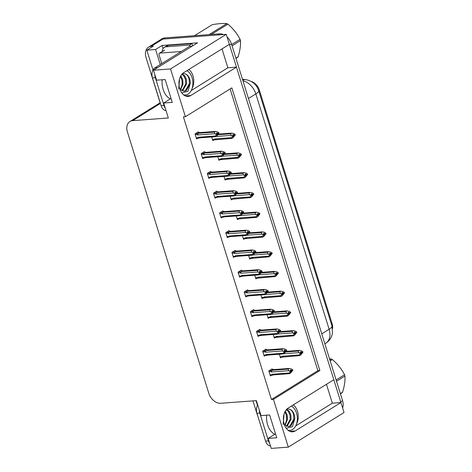 <?xml version="1.0" encoding="UTF-8"?>
<svg xmlns="http://www.w3.org/2000/svg" width="472" height="472" viewBox="0 0 472 472"><rect width="100%" height="100%" fill="white"/><g stroke="black" fill="none" stroke-linecap="round" stroke-linejoin="round"><path stroke-width="0.71" d="M293.301 404.893A12.325 8.207 -94.3 0 1 297.443 411.242A12.325 8.207 -94.3 0 1 296.516 423.998M192.045 88.588A12.325 8.207 85.7 0 0 192.977 75.833A12.325 8.207 85.7 0 0 188.829 69.49M160.126 102.772L146.054 57.608A11.552 8.142 58.2 0 1 148.556 47.147L160.167 39.943A11.552 8.142 58.2 0 1 162.928 39.064L226.253 34.344L229.362 44.327L183.626 72.723A12.325 8.207 85.7 0 0 179.26 86.777A12.325 8.207 85.7 0 0 188.092 96.424A12.325 8.207 85.7 0 0 190.729 95.539L236.466 67.142L333.828 379.73L288.091 408.132A12.325 8.207 85.7 0 0 283.725 422.186A12.325 8.207 85.7 0 0 292.557 431.827A12.325 8.207 85.7 0 0 295.195 430.948L340.937 402.551L344.047 412.534L288.321 447.126L273.441 399.353L319.88 370.526L231.846 87.88L185.407 116.714L170.528 68.941L153.453 70.21L197.567 42.822L162.097 45.465L163.076 48.616M326.459 384.308L332.341 403.188L340.937 402.551A11.552 8.142 58.2 0 0 340.713 401.837L229.587 45.041A11.552 8.142 58.2 0 0 229.345 44.339M191.219 90.541L227.876 67.785L221.993 48.899M227.876 67.785L236.466 67.142M160.279 64.54L155.595 49.501L162.097 45.465M255.995 400.657L257.476 405.407M155.595 49.501L146.827 50.156L153.005 70.004M148.556 47.147A11.552 8.142 58.2 0 1 151.323 46.268L153.329 46.12L146.827 50.156M257.759 415.938A11.552 8.142 58.2 0 1 257.187 414.404L252.974 400.881M170.528 68.941L226.253 34.344M275.506 433.845L268.137 438.417L271.247 448.4L288.321 447.126M171.041 98.436L163.666 103.014L168.333 117.982L132.691 120.643A11.552 8.142 -121.8 0 0 129.924 121.522A11.552 8.142 -121.8 0 0 127.422 131.977L208.795 393.229A11.552 8.142 -121.8 0 0 220.719 403.283L256.367 400.628L261.028 415.602L269.624 414.959L276.734 437.774L268.137 438.417M153.453 70.21L156.562 80.193L165.159 79.556L172.262 102.371L163.666 103.014M185.407 116.714L183.401 116.861L271.435 399.507L273.441 399.353M251.181 81.42A10.402 7.328 58.2 0 1 259.382 90.176L332.105 323.662A10.402 7.328 58.2 0 1 332.559 328.624M271.435 399.507L317.874 370.673L230.124 88.948M317.874 370.673L319.88 370.526M235.257 250.738L235.156 250.402L231.905 252.42L233.457 257.411L234.478 256.78M247.564 290.245L247.458 289.902L244.207 291.92L245.764 296.912L246.779 296.28M253.712 309.992L253.612 309.656L250.361 311.673L251.912 316.665L252.933 316.033M259.865 329.745L259.759 329.409L256.508 331.427L258.066 336.418L259.087 335.781M266.019 349.492L265.913 349.156L262.662 351.174L264.214 356.165L265.234 355.534M241.41 270.491L241.304 270.155L238.053 272.173L239.611 277.164L240.631 276.533M229.109 230.991L229.003 230.655L225.752 232.672L227.309 237.664L228.324 237.027M222.955 211.238L222.849 210.901L219.598 212.919L221.156 217.911L222.176 217.279M216.807 191.49L216.701 191.148L213.45 193.166L215.002 198.157L216.023 197.526M210.654 171.737L210.547 171.401L207.297 173.419L208.854 178.41L209.869 177.779M204.5 151.99L204.394 151.648L201.143 153.665L202.7 158.657L203.721 158.026M198.352 132.237L198.246 131.9L194.995 133.918L196.547 138.91L197.567 138.272M272.167 369.246L272.067 368.909L268.816 370.927L270.368 375.918L271.388 375.287M248.591 255.47L249.723 259.098L250.738 258.467M260.892 294.97L262.025 298.599L263.046 297.968M267.046 314.724L268.179 318.352L269.193 317.721M273.2 334.471L274.326 338.105L275.347 337.468M254.744 275.217L255.871 278.852L256.892 278.22M242.437 235.717L243.57 239.351L244.59 238.714M236.289 215.969L237.416 219.598L238.437 218.967M230.135 196.216L231.268 199.851L232.283 199.213M223.982 176.469L225.114 180.097L226.135 179.466M217.834 156.716L218.961 160.344L219.982 159.713M211.68 136.963L212.813 140.597L213.828 139.966M279.347 354.224L280.48 357.853L281.501 357.221M295.684 425.945L332.341 403.188M219.515 33.831L164.787 37.907A11.552 8.142 58.2 0 0 162.026 38.787L160.167 39.943A11.552 8.142 58.2 0 1 162.928 39.064L217.657 34.987L219.515 33.831A11.552 8.142 58.2 0 1 223.439 34.55M227.061 36.946A11.552 8.142 58.2 0 1 231.439 43.884L342.572 400.681A11.552 8.142 58.2 0 1 342.619 407.944M286.174 351.363L299.337 350.383L301.643 350.908L302.906 351.829L301.974 352.407L301.077 351.746L300.145 352.324L301.047 352.985L300.682 354.035L302.994 352.124L300.758 354.944L299.69 355.605L282.669 357.092L282.067 356.661L280.156 356.803M282.669 357.092L282.067 356.661L282.439 356.195L299.567 354.92L300.121 353.558L301.047 352.985M302.658 352.071L302.994 352.124M283.666 353.77L298.859 352.637L300.121 353.558M302.906 351.829L301.974 352.407M299.337 350.383L298.269 351.044L285.702 351.982M301 353.504L301.608 353.457M299.69 355.605L299.567 354.92M300.21 353.852L301.136 353.274M283.654 356.803A2.62 1.746 -94.3 0 1 282.439 356.195M298.859 352.637L298.269 351.044M300.511 352.59L301.997 352.484M302.068 352.702L302.971 352.047M300.693 352.726L302.045 352.625M271.43 369.299L273.188 369.641L289.224 368.443L291.531 368.968L292.793 369.895L291.885 370.544L290.964 369.812L290.032 370.39L290.935 371.045L290.097 371.918L291.029 371.34L290.569 372.101L292.882 370.184L290.646 373.01L289.578 373.671L273.542 374.862A2.62 1.746 -94.3 0 1 272.326 374.261L271.955 374.721L270.043 374.868M290.404 370.656L291.885 370.544M292.793 369.895L291.861 370.473M291.956 370.762L292.882 370.184M291.932 370.685L290.581 370.786M292.551 370.137L292.858 370.113M290.888 371.57L291.495 371.523M272.497 369.222L273.188 369.641M269.064 371.729L270.981 371.588L271.14 370.591L269.111 370.744M270.981 371.588L271.618 371.977A2.62 1.746 -94.3 0 1 272.12 370.302L271.14 370.591M271.618 371.977L288.746 370.697L288.156 369.104L272.12 370.302M289.224 368.443L288.156 369.104M288.746 370.697L290.009 371.623M290.935 371.045L291.029 371.34M272.556 375.151L271.955 374.721L272.556 375.151L273.542 374.862M289.578 373.671L289.454 372.98L272.326 374.261M290.097 371.918L289.454 372.98M280.02 331.609L293.183 330.63L295.49 331.155L296.752 332.082L295.826 332.654L294.923 331.999L293.997 332.571L294.988 333.527L294.528 334.288L296.847 332.371L294.605 335.191L293.537 335.857L276.521 337.338L275.919 336.908L274.002 337.055M276.521 337.338L275.919 336.908L276.285 336.442L293.413 335.167L293.967 333.81L294.894 333.232M296.51 332.317L296.847 332.371M277.518 334.017L292.705 332.884L293.967 333.81M296.752 332.082L295.826 332.654M293.183 330.63L292.115 331.291L279.548 332.229M294.847 333.751L295.454 333.71M293.537 335.857L293.413 335.167M294.056 334.099L294.988 333.527M277.501 337.049A2.62 1.746 -94.3 0 1 276.285 336.442M292.705 332.884L292.115 331.291M294.363 332.843L295.85 332.731M295.914 332.949L296.823 332.3M294.54 332.972L295.891 332.872M273.872 311.862L287.029 310.877L289.336 311.408L290.599 312.328L289.672 312.906L288.77 312.246L287.843 312.824L288.746 313.485L288.374 314.535L290.693 312.623L288.451 315.443L287.383 316.104L270.368 317.591L269.766 317.16L267.848 317.302M270.368 317.591L269.766 317.16L270.137 316.694L287.265 315.414L287.814 314.057L288.746 313.485M290.357 312.57L290.693 312.623M271.365 314.269L286.551 313.137L287.814 314.057M290.599 312.328L289.672 312.906M287.029 310.877L285.961 311.544L273.4 312.476M288.699 314.004L289.306 313.957M287.383 316.104L287.265 315.414M287.908 314.352L288.834 313.774M271.353 317.302A2.62 1.746 -94.3 0 1 270.137 316.694M286.551 313.137L285.961 311.544M288.209 313.089L289.696 312.983M289.761 313.196L290.669 312.547M288.392 313.225L289.743 313.125M267.718 292.109L280.881 291.13L283.188 291.655L284.451 292.581L283.519 293.153L282.622 292.498L281.69 293.071L282.592 293.731L282.226 294.782L284.539 292.87L282.303 295.69L281.235 296.357L264.214 297.838L263.612 297.407L261.7 297.549M264.214 297.838L263.612 297.407L263.984 296.941L281.111 295.667L281.666 294.31L282.592 293.731M284.203 292.817L284.539 292.87M265.211 294.516L280.403 293.383L281.666 294.31M284.451 292.581L283.519 293.153M280.881 291.13L279.813 291.79L267.246 292.728M282.545 294.251L283.153 294.209M281.235 296.357L281.111 295.667M281.755 294.599L282.681 294.026M265.199 297.549A2.62 1.746 -94.3 0 1 263.984 296.941M280.403 293.383L279.813 291.79M282.055 293.342L283.542 293.23M283.613 293.448L284.516 292.793M282.238 293.472L283.589 293.372M265.282 349.551L267.034 349.888L283.07 348.696L285.377 349.221L286.64 350.141L285.737 350.796L284.811 350.059L283.884 350.637L284.781 351.298L283.943 352.165L284.876 351.587L284.415 352.348L286.734 350.436L284.492 353.257L283.424 353.917L267.388 355.115A2.62 1.746 -94.3 0 1 266.178 354.507L265.807 354.973L263.889 355.115M284.25 350.902L285.737 350.796M286.64 350.141L285.713 350.72M285.802 351.015L286.734 350.436M285.778 350.938L284.433 351.038M286.398 350.383L286.71 350.36M284.734 351.817L285.348 351.77M266.344 349.469L267.034 349.888M262.91 351.976L264.827 351.835L264.987 350.838L262.957 350.991M264.827 351.835L265.465 352.224A2.62 1.746 -94.3 0 1 265.972 350.548L264.987 350.838M265.465 352.224L282.592 350.95L282.002 349.357L265.972 350.548M283.07 348.696L282.002 349.357M282.592 350.95L283.855 351.87M266.409 355.404L265.807 354.973L266.409 355.404L267.388 355.115M283.424 353.917L283.3 353.233L266.178 354.507M283.943 352.165L283.3 353.233M259.128 329.798L260.886 330.14L276.916 328.943L279.229 329.468L280.492 330.394L279.583 331.043L278.663 330.312L277.731 330.884L278.633 331.545L277.701 332.123L277.796 332.412L278.722 331.84L278.262 332.595L280.58 330.683L278.338 333.503L277.27 334.17L261.24 335.362A2.62 1.746 -94.3 0 1 260.025 334.754L259.653 335.22L257.736 335.362M278.096 331.155L279.583 331.043M280.492 330.394L279.56 330.966M279.654 331.261L280.58 330.683M279.63 331.185L278.279 331.285M280.244 330.63L280.557 330.612M278.586 332.064L279.194 332.022M260.19 329.721L260.886 330.14M256.762 332.229L258.674 332.087L258.833 331.09L256.803 331.238M258.674 332.087L259.311 332.477A2.62 1.746 -94.3 0 1 259.818 330.801L258.833 331.09M259.311 332.477L276.439 331.197L275.854 329.603L259.818 330.801M276.916 328.943L275.854 329.603M276.439 331.197L277.701 332.123M278.633 331.545L278.722 331.84M260.255 335.651L259.653 335.22L260.255 335.651L261.24 335.362M277.27 334.17L277.152 333.48L260.025 334.754M277.796 332.412L277.152 333.48M252.974 310.051L254.732 310.387L270.769 309.189L273.076 309.721L274.338 310.641L273.43 311.29L272.509 310.558L271.577 311.137L272.48 311.797L271.642 312.665L272.574 312.086L272.114 312.847L274.427 310.936L272.191 313.756L271.123 314.417L255.087 315.615A2.62 1.746 -94.3 0 1 253.871 315.007L253.499 315.473L251.588 315.615M271.949 311.402L273.43 311.29M274.338 310.641L273.412 311.219M273.5 311.508L274.427 310.936M273.477 311.437L272.126 311.538M274.096 310.883L274.403 310.859M272.433 312.317L273.04 312.269M254.042 309.968L254.732 310.387M250.608 312.476L252.526 312.334L252.685 311.337L250.656 311.49M252.526 312.334L253.163 312.724A2.62 1.746 -94.3 0 1 253.665 311.048L252.685 311.337M253.163 312.724L270.291 311.449L269.701 309.856L253.665 311.048M270.769 309.189L269.701 309.856M270.291 311.449L271.553 312.37M254.101 315.904L253.499 315.473L254.101 315.904L255.087 315.615M271.123 314.417L270.999 313.727L253.871 315.007M271.642 312.665L270.999 313.727M246.827 290.298L248.579 290.634L264.615 289.442L266.922 289.967L268.185 290.888L267.282 291.543L266.356 290.811L265.429 291.383L266.326 292.044L265.488 292.911L266.42 292.333L265.96 293.094L268.279 291.183L266.037 294.003L264.969 294.67L248.933 295.861A2.62 1.746 -94.3 0 1 247.723 295.254L247.352 295.72L245.434 295.861M265.795 291.655L267.282 291.543M268.185 290.888L267.258 291.466M267.347 291.761L268.279 291.183M267.323 291.684L265.978 291.784M267.943 291.13L268.255 291.106M266.279 292.563L266.892 292.522M247.888 290.221L248.579 290.634M244.455 292.728L246.372 292.581L246.531 291.59L244.502 291.737M246.372 292.581L247.009 292.97A2.62 1.746 -94.3 0 1 247.517 291.301L246.531 291.59M247.009 292.97L264.137 291.696L263.547 290.103L247.517 291.301M264.615 289.442L263.547 290.103M264.137 291.696L265.4 292.622M247.953 296.15L247.352 295.72L247.953 296.15L248.933 295.861M264.969 294.67L264.845 293.979L247.723 295.254M265.488 292.911L264.845 293.979M183.46 94.748A12.555 8.36 85.7 0 0 185.431 94.949A12.555 8.36 85.7 0 0 192.069 77.727A12.555 8.36 85.7 0 0 186.924 70.676M178.664 89.114L179.537 79.792M181.838 74.281L183.815 75.874L185.472 79.491L185.72 83.975L181.997 90.771M182.086 74.004L184.723 75.809L186.381 79.42L186.629 83.91L182.469 90.943M180.422 76.476L181.832 79.762C182.593 83.273 182.068 86.423 180.263 89.214A8.702 5.794 -94.3 0 1 180.086 89.485M180.811 75.75L182.741 79.691L182.988 84.181L180.558 89.898M179.95 89.355L184.316 91.173L186.369 90.535L190.316 83.131A8.702 5.794 85.7 0 0 189.744 79.172A8.702 5.794 85.7 0 0 184.652 73.774C186.764 74.222 188.251 76.033 189.107 79.219L189.355 83.703L185.461 90.6L183.862 91.184M182.511 73.579L184.652 73.774M190.316 83.131L188.003 91.302L182.033 92.795M154.834 74.647A7.705 5.127 85.7 0 0 155.335 77.679L163.996 105.492A7.705 5.127 85.7 0 0 165.241 108.064M192.257 46.12L189.626 46.315L154.893 67.879A7.705 5.127 85.7 0 0 152.468 77.898L161.129 105.704A7.705 5.127 85.7 0 0 166.002 110.513M168.48 45.359A7.705 5.428 -121.8 0 0 166.64 45.943L164.315 47.383A7.705 5.428 58.2 0 1 166.156 46.799L189.655 45.046L191.974 43.607L168.48 45.359L166.156 46.799M162.238 51.513A7.705 5.428 58.2 0 1 164.315 47.383M192.788 45.79A7.705 5.428 58.2 0 1 191.974 43.607M190.045 46.285A7.705 5.428 58.2 0 1 189.655 45.046M287.926 430.157A12.555 8.36 85.7 0 0 289.902 430.358A12.555 8.36 85.7 0 0 296.534 413.136A12.555 8.36 85.7 0 0 291.389 406.079M283.129 424.523L284.002 415.201M286.309 409.69L288.28 411.283L289.938 414.894L290.186 419.384L286.463 426.175M286.557 409.413L289.194 411.212L290.846 414.829L291.094 419.313L286.935 426.352M284.893 411.885L286.297 415.165C287.059 418.682 286.539 421.832 284.728 424.623A8.702 5.794 -94.3 0 1 284.551 424.894M285.277 411.159L287.206 415.1L287.454 419.584L285.023 425.307M284.415 424.765L288.787 426.576L290.84 425.939L294.782 418.54A8.702 5.794 85.7 0 0 294.215 414.575A8.702 5.794 85.7 0 0 289.118 409.177C291.23 409.625 292.717 411.442 293.578 414.623L293.826 419.112L289.926 426.009L288.327 426.588M286.976 408.988L289.118 409.177M294.782 418.54L292.475 426.712L286.504 428.204M259.299 410.05A7.705 5.127 85.7 0 0 259.801 413.088L268.462 440.895A7.705 5.127 85.7 0 0 269.707 443.468M257.724 404.982A7.705 5.127 85.7 0 0 256.933 413.301L265.594 441.108A7.705 5.127 85.7 0 0 270.474 445.916M161.754 63.62L159.058 54.97A1.923 1.357 58.2 0 1 159.477 53.23A1.923 1.357 58.2 0 1 159.937 53.082L181.295 51.489M231.652 44.569L240.077 39.341A20.797 14.656 58.2 0 1 240.283 39.967A20.797 14.656 58.2 0 1 240.466 40.598L232.047 45.831M235.9 58.209L238.071 56.864C239.988 50.764 240.791 45.347 240.466 40.598M238.071 56.864A20.797 14.656 58.2 0 1 237.387 57.56L235.976 58.439M209.084 34.609L226.814 23.6A20.797 14.656 58.2 0 1 227.887 24.166L211.338 34.438M226.814 23.6C223.085 23.264 218.223 23.624 212.229 24.686L194.493 35.695M240.077 39.341C237.156 33.606 233.091 28.544 227.887 24.166M336.123 379.972L344.542 374.744A20.797 14.656 58.2 0 1 344.749 375.376A20.797 14.656 58.2 0 1 344.938 376.007L336.512 381.234M340.371 393.613L342.536 392.267C344.46 386.173 345.256 380.751 344.938 376.007M342.536 392.267A20.797 14.656 58.2 0 1 341.858 392.964L340.442 393.843M329.863 359.888L331.279 359.009A20.797 14.656 58.2 0 1 332.353 359.57L330.188 360.921M331.279 359.009L329.562 358.909M344.542 374.744C341.622 369.01 337.557 363.953 332.353 359.57M261.565 272.362L274.728 271.376L277.034 271.901L278.297 272.828L277.371 273.406L276.468 272.745L275.542 273.323L276.533 274.273L276.073 275.034L278.392 273.117L276.149 275.943L275.082 276.604L258.066 278.091L257.464 277.66L255.547 277.801M258.066 278.091L257.464 277.66L257.83 277.194L274.958 275.913L275.512 274.556L276.439 273.978M278.055 273.07L278.392 273.117M259.063 274.763L274.25 273.636L275.512 274.556M278.297 272.828L277.371 273.406M274.728 271.376L273.66 272.043L261.093 272.975M276.391 274.503L276.999 274.456M275.082 276.604L274.958 275.913M275.601 274.851L276.533 274.273M259.045 277.801A2.62 1.746 -94.3 0 1 257.83 277.194M274.25 273.636L273.66 272.043M275.908 273.589L277.394 273.477M277.459 273.695L278.368 273.046M276.085 273.725L277.436 273.624M255.417 252.608L268.574 251.629L270.881 252.154L272.143 253.075L271.217 253.653L270.314 252.992L269.388 253.57L270.291 254.231L269.919 255.281L272.238 253.37L269.996 256.19L268.928 256.851L251.912 258.337L251.31 257.907L249.393 258.048M251.912 258.337L251.31 257.907L251.682 257.441L268.81 256.166L269.359 254.809L270.291 254.231M271.901 253.316L272.238 253.37M252.909 255.016L268.096 253.883L269.359 254.809M272.143 253.075L271.217 253.653M268.574 251.629L267.506 252.29L254.945 253.228M270.244 254.75L270.851 254.703M268.928 256.851L268.81 256.166M269.453 255.098L270.379 254.52M252.898 258.048A2.62 1.746 -94.3 0 1 251.682 257.441M268.096 253.883L267.506 252.29M269.754 253.842L271.241 253.73M271.312 253.948L272.214 253.293M269.937 253.971L271.288 253.871M249.263 232.855L262.426 231.876L264.733 232.401L265.996 233.327L265.063 233.9L264.167 233.245L263.234 233.823L264.137 234.478L263.771 235.534L266.084 233.616L263.848 236.442L262.78 237.103L245.759 238.584L245.157 238.153L243.245 238.301M245.759 238.584L245.157 238.153L245.528 237.687L262.656 236.413L263.211 235.056L264.137 234.478M265.754 233.569L266.084 233.616M246.756 235.262L261.948 234.13L263.211 235.056M265.996 233.327L265.063 233.9M262.426 231.876L261.358 232.537L248.791 233.475M264.09 235.003L264.698 234.956M262.78 237.103L262.656 236.413M263.299 235.345L264.226 234.773M246.744 238.295A2.62 1.746 -94.3 0 1 245.528 237.687M261.948 234.13L261.358 232.537M263.6 234.088L265.087 233.976M265.158 234.195L266.06 233.546M263.783 234.218L265.134 234.118M240.673 270.544L242.431 270.887L258.461 269.689L260.774 270.214L262.037 271.14L261.128 271.789L260.208 271.058L259.275 271.636L260.178 272.291L259.246 272.869L259.34 273.164L260.267 272.586L259.806 273.347L262.125 271.43L259.883 274.256L258.815 274.916L242.785 276.114A2.62 1.746 -94.3 0 1 241.57 275.506L241.198 275.967L239.28 276.114M259.641 271.901L261.128 271.789M262.037 271.14L261.104 271.719M261.199 272.008L262.125 271.43M261.175 271.931L259.824 272.037M261.789 271.382L262.102 271.359M260.131 272.816L260.739 272.769M241.735 270.468L242.431 270.887M238.307 272.975L240.218 272.834L240.378 271.837L238.354 271.99M240.218 272.834L240.856 273.223A2.62 1.746 -94.3 0 1 241.363 271.548L240.378 271.837M240.856 273.223L257.983 271.949L257.399 270.356L241.363 271.548M258.461 269.689L257.399 270.356M257.983 271.949L259.246 272.869M260.178 272.291L260.267 272.586M241.8 276.403L241.198 275.967L241.8 276.403L242.785 276.114M258.815 274.916L258.697 274.226L241.57 275.506M259.34 273.164L258.697 274.226M234.519 250.797L236.277 251.133L252.313 249.942L254.62 250.467L255.883 251.387L254.98 252.042L254.054 251.305L253.122 251.883L254.024 252.544L253.187 253.411L254.119 252.833L253.659 253.594L255.971 251.682L253.735 254.502L252.667 255.163L236.631 256.361A2.62 1.746 -94.3 0 1 235.416 255.753L235.044 256.219L233.133 256.361M253.493 252.148L254.98 252.042M255.883 251.387L254.957 251.965M255.045 252.26L255.971 251.682M255.022 252.184L253.67 252.284M255.641 251.629L255.948 251.605M253.977 253.063L254.585 253.016M235.587 250.715L236.277 251.133M232.153 253.222L234.071 253.08L234.23 252.083L232.2 252.237M234.071 253.08L234.708 253.47A2.62 1.746 -94.3 0 1 235.209 251.794L234.23 252.083M234.708 253.47L251.836 252.195L251.246 250.602L235.209 251.794M252.313 249.942L251.246 250.602M251.836 252.195L253.098 253.116M235.652 256.65L235.044 256.219L235.652 256.65L236.631 256.361M252.667 255.163L252.544 254.479L235.416 255.753M253.187 253.411L252.544 254.479M228.371 231.044L230.124 231.386L246.16 230.188L248.467 230.714L249.729 231.64L248.827 232.289L247.9 231.557L246.974 232.13L247.871 232.79L247.039 233.658L247.965 233.085L247.505 233.846L249.824 231.929L247.582 234.749L246.514 235.416L230.483 236.608A2.62 1.746 -94.3 0 1 229.268 236L228.896 236.466L226.979 236.614M247.34 232.401L248.827 232.289M249.729 231.64L248.803 232.212M248.892 232.507L249.824 231.929M248.868 232.43L247.523 232.531M249.487 231.876L249.8 231.858M247.829 233.31L248.437 233.268M229.433 230.967L230.124 231.386M225.999 233.475L227.917 233.333L228.076 232.336L226.047 232.489M227.917 233.333L228.554 233.723A2.62 1.746 -94.3 0 1 229.062 232.047L228.076 232.336M228.554 233.723L245.682 232.442L245.092 230.849L229.062 232.047M246.16 230.188L245.092 230.849M245.682 232.442L246.945 233.369M247.871 232.79L247.965 233.085M229.498 236.897L228.896 236.466L229.498 236.897L230.483 236.608M246.514 235.416L246.396 234.726L229.268 236M247.039 233.658L246.396 234.726M243.109 213.108L256.272 212.129L258.579 212.654L259.842 213.574L258.916 214.152L258.013 213.492L257.087 214.07L258.078 215.02L257.618 215.781L259.936 213.869L257.694 216.689L256.626 217.35L239.611 218.837L239.009 218.406L237.091 218.548M239.611 218.837L239.009 218.406L239.375 217.94L256.502 216.666L257.057 215.303L257.983 214.73M259.6 213.816L259.936 213.869M240.608 215.515L255.794 214.382L257.057 215.303M259.842 213.574L258.916 214.152M256.272 212.129L255.204 212.789L242.637 213.727M257.936 215.25L258.544 215.202M256.626 217.35L256.502 216.666M257.146 215.598L258.078 215.02M240.59 218.548A2.62 1.746 -94.3 0 1 239.375 217.94M255.794 214.382L255.204 212.789M257.452 214.335L258.939 214.229M259.004 214.441L259.913 213.792M257.629 214.471L258.981 214.371M236.962 193.355L250.119 192.375L252.431 192.9L253.694 193.827L252.762 194.399L251.859 193.744L250.933 194.316L251.836 194.977L251.464 196.028L253.783 194.116L251.541 196.936L250.473 197.603L233.457 199.084L232.855 198.653L230.938 198.795M233.457 199.084L232.855 198.653L233.227 198.187L250.355 196.912L250.903 195.555L251.836 194.977M253.446 194.063L253.783 194.116M234.454 195.762L249.641 194.629L250.903 195.555M253.694 193.827L252.762 194.399M250.119 192.375L249.057 193.036L236.49 193.974M251.788 195.496L252.396 195.455M250.473 197.603L250.355 196.912M250.998 195.845L251.924 195.272M234.442 198.795A2.62 1.746 -94.3 0 1 233.227 198.187M249.641 194.629L249.057 193.036M251.299 194.588L252.785 194.476M252.856 194.694L253.759 194.039M251.482 194.718L252.833 194.617M230.808 173.607L243.971 172.622L246.278 173.147L247.54 174.074L246.608 174.652L245.711 173.991L244.779 174.569L245.682 175.224L245.316 176.28L247.629 174.369L245.393 177.189L244.325 177.85L227.303 179.336L226.702 178.906L224.79 179.047M227.303 179.336L226.702 178.906L227.073 178.44L244.201 177.159L244.756 175.802L245.682 175.224M247.298 174.315L247.629 174.369M228.3 176.015L243.493 174.882L244.756 175.802M247.54 174.074L246.608 174.652M243.971 172.622L242.903 173.289L230.336 174.221M245.635 175.749L246.242 175.702M244.325 177.85L244.201 177.159M244.844 176.097L245.77 175.519M228.289 179.047A2.62 1.746 -94.3 0 1 227.073 178.44M243.493 174.882L242.903 173.289M245.145 174.835L246.632 174.723M246.703 174.941L247.605 174.292M245.328 174.97L246.679 174.87M224.654 153.854L237.817 152.875L240.124 153.4L241.387 154.32L240.46 154.899L239.558 154.238L238.631 154.816L239.623 155.766L239.162 156.527L241.481 154.615L239.239 157.436L238.171 158.096L221.156 159.583L220.554 159.153L218.636 159.294M221.156 159.583L220.554 159.153L220.925 158.686L238.047 157.412L238.602 156.055L239.528 155.477M241.145 154.562L241.481 154.615M222.153 156.262L237.339 155.129L238.602 156.055M241.387 154.32L240.46 154.899M237.817 152.875L236.749 153.536L224.182 154.474M239.481 155.996L240.089 155.955M238.171 158.096L238.047 157.412M238.69 156.344L239.623 155.766M222.135 159.294A2.62 1.746 -94.3 0 1 220.925 158.686M237.339 155.129L236.749 153.536M238.997 155.087L240.484 154.975M240.549 155.194L241.457 154.539M239.174 155.217L240.525 155.117M218.506 134.101L231.663 133.122L233.976 133.647L235.239 134.573L234.307 135.151L233.404 134.49L232.478 135.069L233.38 135.724L233.009 136.78L235.327 134.862L233.085 137.688L232.017 138.349L215.002 139.83L214.4 139.399L212.483 139.547M215.002 139.83L214.4 139.399L214.772 138.939L231.899 137.659L232.448 136.302L233.38 135.724M234.991 134.815L235.327 134.862M215.999 136.508L231.186 135.375L232.448 136.302M235.239 134.573L234.307 135.151M231.663 133.122L230.601 133.782L218.035 134.721M233.333 136.249L233.941 136.201M232.017 138.349L231.899 137.659M232.543 136.597L233.469 136.019M215.987 139.541A2.62 1.746 -94.3 0 1 214.772 138.939M231.186 135.375L230.601 133.782M232.843 135.334L234.33 135.222M234.401 135.44L235.304 134.791M233.026 135.464L234.377 135.364M222.218 211.297L223.976 211.633L240.006 210.435L242.319 210.966L243.582 211.887L242.673 212.542L241.752 211.804L240.82 212.382L241.723 213.043L240.791 213.615L240.885 213.91L241.811 213.332L241.357 214.093L243.67 212.182L241.428 215.002L240.366 215.663L224.33 216.86A2.62 1.746 -94.3 0 1 223.114 216.253L222.743 216.719L220.825 216.86M241.186 212.648L242.673 212.542M243.582 211.887L242.649 212.465M242.744 212.754L243.67 212.182M242.72 212.683L241.369 212.783M243.334 212.129L243.646 212.105M241.676 213.562L242.283 213.515M223.28 211.214L223.976 211.633M219.852 213.722L221.763 213.58L221.923 212.583L219.899 212.736M221.763 213.58L222.406 213.969A2.62 1.746 -94.3 0 1 222.908 212.294L221.923 212.583M222.406 213.969L239.528 212.695L238.944 211.102L222.908 212.294M240.006 210.435L238.944 211.102M239.528 212.695L240.791 213.615M223.344 217.149L222.743 216.719L223.344 217.149L224.33 216.86M240.366 215.663L240.242 214.972L223.114 216.253M240.885 213.91L240.242 214.972M216.064 191.543L217.822 191.88L233.858 190.688L236.165 191.213L237.428 192.139L236.525 192.788L235.599 192.057L234.672 192.629L235.569 193.29L234.732 194.157L235.664 193.585L235.203 194.34L237.516 192.428L235.28 195.249L234.212 195.915L218.176 197.107A2.62 1.746 -94.3 0 1 216.961 196.499L216.589 196.966L214.677 197.107M235.038 192.9L236.525 192.788M237.428 192.139L236.501 192.712M236.59 193.007L237.516 192.428M236.566 192.93L235.215 193.03M237.186 192.375L237.493 192.352M235.522 193.809L236.13 193.768M217.132 191.467L217.822 191.88M213.698 193.974L215.615 193.827L215.775 192.836L213.745 192.983M215.615 193.827L216.253 194.222A2.62 1.746 -94.3 0 1 216.754 192.547L215.775 192.836M216.253 194.222L233.38 192.942L232.79 191.349L216.754 192.547M233.858 190.688L232.79 191.349M233.38 192.942L234.643 193.868M235.569 193.29L235.664 193.585M217.197 197.396L216.589 196.966L217.197 197.396L218.176 197.107M234.212 195.915L234.088 195.225L216.961 196.499M234.732 194.157L234.088 195.225M209.916 171.79L211.674 172.132L227.705 170.935L230.012 171.46L231.274 172.386L230.371 173.035L229.445 172.304L228.519 172.882L229.422 173.537L228.489 174.115L228.584 174.41L229.51 173.832L229.05 174.593L231.368 172.675L229.126 175.501L228.059 176.162L212.028 177.36A2.62 1.746 -94.3 0 1 210.813 176.752L210.441 177.218L208.524 177.36M228.885 173.147L230.371 173.035M231.274 172.386L230.348 172.964M230.436 173.253L231.368 172.675M230.413 173.183L229.067 173.283M231.032 172.628L231.345 172.605M229.374 174.062L229.982 174.015M210.978 171.714L211.674 172.132M207.544 174.221L209.462 174.079L209.621 173.082L207.591 173.236M209.462 174.079L210.099 174.469A2.62 1.746 -94.3 0 1 210.606 172.793L209.621 173.082M210.099 174.469L227.227 173.195L226.637 171.602L210.606 172.793M227.705 170.935L226.637 171.602M227.227 173.195L228.489 174.115M229.422 173.537L229.51 173.832M211.043 177.649L210.441 177.218L211.043 177.649L212.028 177.36M228.059 176.162L227.941 175.472L210.813 176.752M228.584 174.41L227.941 175.472M203.762 152.043L205.521 152.379L221.551 151.188L223.864 151.713L225.126 152.633L224.218 153.288L223.297 152.55L222.365 153.129L223.268 153.789L222.336 154.368L222.43 154.657L223.356 154.078L222.902 154.84L225.215 152.928L222.973 155.748L221.911 156.409L205.875 157.607A2.62 1.746 -94.3 0 1 204.659 156.999L204.287 157.465L202.37 157.607M222.731 153.4L224.218 153.288M225.126 152.633L224.194 153.211M224.288 153.506L225.215 152.928M224.265 153.429L222.914 153.53M224.878 152.875L225.191 152.851M223.221 154.309L223.828 154.261M204.824 151.96L205.521 152.379M201.397 154.468L203.308 154.326L203.467 153.335L201.444 153.483M203.308 154.326L203.951 154.716A2.62 1.746 -94.3 0 1 204.453 153.046L203.467 153.335M203.951 154.716L221.073 153.441L220.489 151.848L204.453 153.046M221.551 151.188L220.489 151.848M221.073 153.441L222.336 154.368M204.889 157.896L204.287 157.465L204.889 157.896L205.875 157.607M221.911 156.409L221.787 155.725L204.659 156.999M222.43 154.657L221.787 155.725M197.609 132.29L199.367 132.632L215.403 131.434L217.71 131.959L218.973 132.886L218.07 133.535L217.144 132.803L216.217 133.381L217.114 134.036L216.276 134.904L217.208 134.331L216.748 135.092L219.061 133.175L216.825 136.001L215.757 136.662L199.721 137.853A2.62 1.746 -94.3 0 1 198.505 137.246L198.134 137.712L196.222 137.859M216.583 133.647L218.07 133.535M218.973 132.886L218.046 133.458M218.135 133.753L219.061 133.175M218.111 133.676L216.76 133.777M218.731 133.128L219.037 133.104M217.067 134.561L217.675 134.514M198.677 132.213L199.367 132.632M195.243 134.721L197.16 134.579L197.32 133.582L195.29 133.735M197.16 134.579L197.797 134.968A2.62 1.746 -94.3 0 1 198.299 133.293L197.32 133.582M197.797 134.968L214.925 133.688L214.335 132.095L198.299 133.293M215.403 131.434L214.335 132.095M214.925 133.688L216.188 134.614M217.114 134.036L217.208 134.331M198.742 138.143L198.134 137.712L198.742 138.143L199.721 137.853M215.757 136.662L215.633 135.971L198.505 137.246M216.276 134.904L215.633 135.971M185.354 95.94L190.729 95.539M151.323 46.268L164.787 37.907M132.691 120.643L160.421 103.427M332.105 323.662L331.391 324.105M259.382 90.176L258.668 90.624M289.82 431.349L295.195 430.948M331.981 326.004A13.482 3.304 162.7 0 1 329.137 329.267L255.842 93.934A13.482 3.304 -17.3 0 0 258.68 90.677L331.981 326.004L332.483 333.197L331.757 335.911C330.589 338.99 328.606 341.427 325.804 343.209A15.405 10.856 -121.8 0 0 329.137 329.267L321.757 333.851M242.75 80.187A13.482 8.266 -82.3 0 1 245.894 79.656C252.39 80.96 256.656 84.63 258.68 90.677M248.461 98.518L255.842 93.934A15.405 10.856 -121.8 0 0 242.927 80.765M231.439 43.884L229.587 45.041M342.572 400.681L340.713 401.837M170.327 98.878A16.408 10.927 -94.3 0 1 163.147 89.426A16.408 10.927 -94.3 0 1 162.203 79.774M155.335 77.679L152.468 77.898M161.129 105.704L163.996 105.492M157.524 67.685L154.893 67.879M274.798 434.281A16.408 10.927 -94.3 0 1 267.612 424.829A16.408 10.927 -94.3 0 1 266.668 415.183M259.801 413.088L256.933 413.301M265.594 441.108L268.462 440.895M159.937 53.082L164.58 50.197M129.924 121.522L160.203 102.725M242.437 79.19L245.894 79.656M325.804 343.209L324.854 343.799M282.291 357.162L280.309 357.31M273.459 369.617L272.769 369.322M272.179 375.228L270.196 375.376M276.138 337.409L274.161 337.557M269.984 317.662L268.007 317.809M263.836 297.909L261.854 298.056M267.311 349.87L266.615 349.575M266.025 355.475L264.049 355.623M261.158 330.117L260.467 329.822M259.877 335.722L257.895 335.869M255.004 310.369L254.314 310.074M253.724 315.974L251.741 316.122M248.856 290.616L248.16 290.321M247.57 296.221L245.593 296.369M185.431 94.949L183.862 95.067M179.089 85.68L179.136 83.066M289.902 430.358L288.327 430.476M283.554 421.083L283.601 418.475M159.477 53.23L164.12 50.345M257.683 278.161L255.706 278.309M251.529 258.408L249.552 258.556M245.381 238.655L243.399 238.802M242.702 270.863L242.012 270.574M241.422 276.474L239.44 276.622M236.549 251.116L235.858 250.821M235.268 256.721L233.286 256.868M230.401 231.363L229.711 231.068M229.115 236.968L227.138 237.115M239.227 218.908L237.251 219.055M233.079 199.154L231.097 199.302M226.926 179.407L224.943 179.555M220.772 159.654L218.796 159.802M214.624 139.907L212.642 140.054M224.247 211.615L223.557 211.32M222.967 217.22L220.984 217.368M218.093 191.862L217.403 191.567M216.813 197.467L214.837 197.615M211.946 172.109L211.255 171.82M210.66 177.72L208.683 177.867M205.792 152.362L205.102 152.067M204.512 157.967L202.529 158.114M199.638 132.608L198.948 132.313M198.358 138.213L196.382 138.361"/></g></svg>
